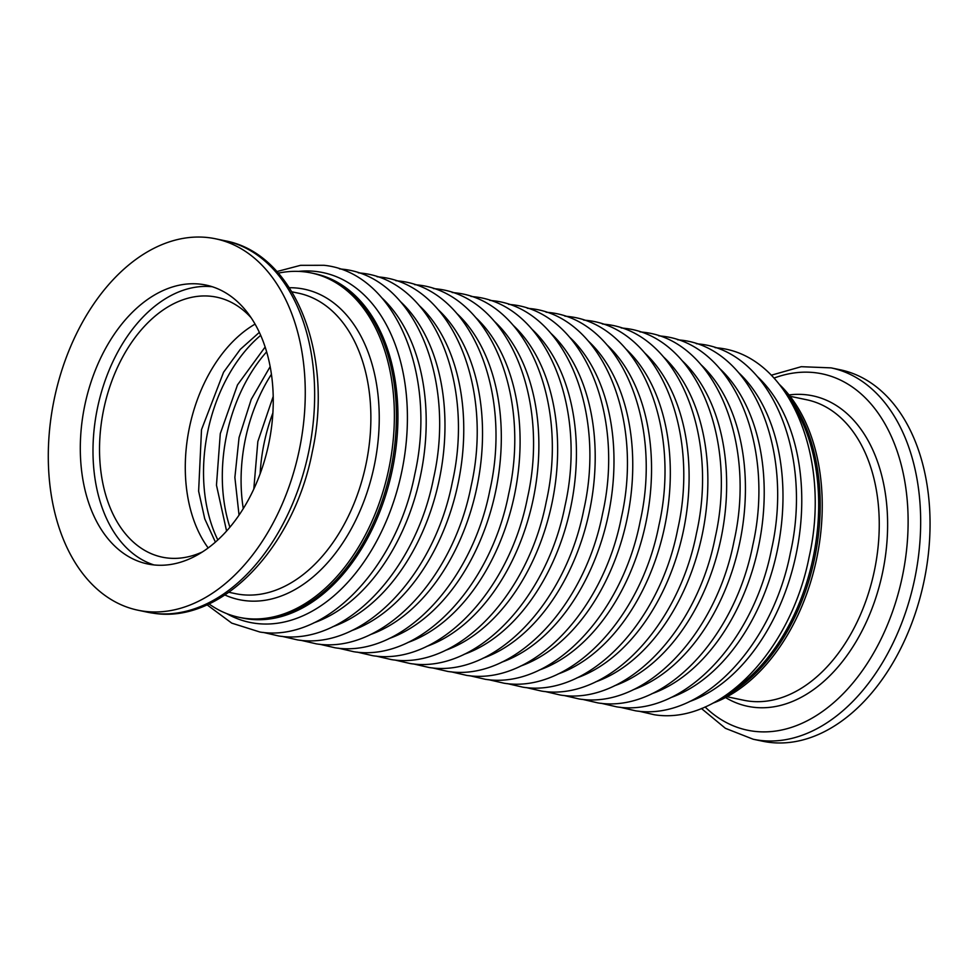 <?xml version="1.0" encoding="UTF-8"?>
<svg xmlns="http://www.w3.org/2000/svg" width="979" height="979" viewBox="0 0 979 979"><rect width="100%" height="100%" fill="white"/><g stroke="black" fill="none" stroke-linecap="round" stroke-linejoin="round"><path stroke-width="1.47" d="M792.195 403.519A175.926 116.036 101.8 0 1 731.913 690.978M785.941 393.228A175.926 116.036 101.8 0 1 814.614 558.263A175.926 116.036 101.8 0 1 722.049 697.88A175.926 116.036 -78.2 0 0 738.496 687.809A175.926 116.036 -78.2 0 0 785.941 393.228M278.354 273.141A175.926 116.036 101.8 0 1 305.766 272.015A175.926 116.036 101.8 0 1 311.346 272.97L313.378 273.398A175.926 116.036 101.8 0 1 391.673 465.184A175.926 116.036 101.8 0 1 246.745 618.716A175.926 116.036 101.8 0 1 241.164 617.761L242.682 618.079A175.926 116.036 101.8 0 0 248.262 619.034A175.926 116.036 101.8 0 0 393.203 465.514A175.926 116.036 101.8 0 0 314.895 273.716L313.378 273.398A175.926 116.036 101.8 0 1 391.673 465.184A175.926 116.036 101.8 0 1 246.745 618.716A175.926 116.036 101.8 0 1 241.164 617.761L239.133 617.333A175.926 116.036 101.8 0 1 208.98 603.921M713.055 703.106A175.926 116.036 -78.2 0 0 740.528 688.237A175.926 116.036 -78.2 0 0 820.108 538.266A175.926 116.036 -78.2 0 0 779.798 384.82M753.218 739.243L762.604 741.213A189.718 125.128 -78.2 0 0 841.928 720.911A189.718 125.128 -78.2 0 0 930.05 522.651A189.718 125.128 -78.2 0 0 840.484 369.842L831.098 367.871A189.718 125.128 101.8 0 1 920.664 520.681A189.718 125.128 101.8 0 1 832.542 718.953A189.718 125.128 101.8 0 1 753.218 739.243L725.427 728.327L701.392 708.478M311.346 272.97A175.926 116.036 101.8 0 1 389.642 464.768A175.926 116.036 101.8 0 1 244.713 618.287A175.926 116.036 101.8 0 1 239.133 617.333M209.702 237.787A189.718 125.128 101.8 0 1 215.723 238.827A189.718 125.128 101.8 0 1 300.161 445.653A189.718 125.128 101.8 0 1 143.852 611.226A189.718 125.128 101.8 0 1 137.843 610.186A189.718 125.128 101.8 0 1 53.392 403.36A189.718 125.128 101.8 0 1 209.702 237.787M153.948 564.932A142.469 93.96 101.8 0 1 97.508 407.876A142.469 93.96 101.8 0 1 212.296 286.737M152.051 564.712A142.469 93.96 101.8 0 1 147.535 563.941A142.469 93.96 101.8 0 1 84.133 408.622A142.469 93.96 101.8 0 1 201.503 284.302A142.469 93.96 101.8 0 1 206.018 285.073A142.469 93.96 101.8 0 1 269.421 440.391A142.469 93.96 101.8 0 1 152.051 564.712M208.16 547.922A132.801 87.596 101.8 0 1 255.103 324.098M202.237 552.009A132.801 87.596 101.8 0 1 166.418 557.871A132.801 87.596 101.8 0 1 162.208 557.149A132.801 87.596 101.8 0 1 103.101 412.367A132.801 87.596 101.8 0 1 212.516 296.466A132.801 87.596 101.8 0 1 216.726 297.188A132.801 87.596 101.8 0 1 251.322 317.967M217.815 539.906A136.595 90.092 101.8 0 1 260.72 335.32M229.881 527.204A136.595 90.092 101.8 0 1 266.667 351.804M243.281 508.578A136.595 90.092 101.8 0 1 271.452 374.235M260.133 473.775A136.595 90.092 101.8 0 1 272.908 412.881M298.448 271.391A178.68 117.847 101.8 0 1 317.416 271.648A178.68 117.847 101.8 0 1 403.397 463.128A178.68 117.847 101.8 0 1 255.397 623.342A178.68 117.847 101.8 0 1 226.675 613.6M382.03 298.008A178.68 117.847 101.8 0 1 420.529 475.623A178.68 117.847 101.8 0 1 313.904 622.815M400.803 301.936A178.68 117.847 101.8 0 1 439.302 479.563A178.68 117.847 101.8 0 1 332.689 626.744M419.587 305.876A178.68 117.847 101.8 0 1 458.086 483.504A178.68 117.847 101.8 0 1 351.461 630.684M438.359 309.817A178.68 117.847 101.8 0 1 476.859 487.444A178.68 117.847 101.8 0 1 370.246 634.625M457.144 313.757A178.68 117.847 101.8 0 1 495.643 491.385A178.68 117.847 101.8 0 1 389.018 638.565M475.916 317.698A178.68 117.847 101.8 0 1 514.416 495.313A178.68 117.847 101.8 0 1 407.802 642.505M494.701 321.626A178.68 117.847 101.8 0 1 533.2 499.253A178.68 117.847 101.8 0 1 426.575 646.434M513.473 325.566A178.68 117.847 101.8 0 1 551.972 503.194A178.68 117.847 101.8 0 1 445.359 650.374M532.258 329.507A178.68 117.847 101.8 0 1 570.757 507.134A178.68 117.847 101.8 0 1 464.132 654.315M551.03 333.447A178.68 117.847 101.8 0 1 589.529 511.075A178.68 117.847 101.8 0 1 482.916 658.255M569.815 337.388A178.68 117.847 101.8 0 1 608.314 515.003A178.68 117.847 101.8 0 1 501.689 662.196M588.587 341.316A178.68 117.847 101.8 0 1 627.086 518.943A178.68 117.847 101.8 0 1 520.473 666.124M607.372 345.257A178.68 117.847 101.8 0 1 645.871 522.884A178.68 117.847 101.8 0 1 539.245 670.064M626.144 349.197A178.68 117.847 101.8 0 1 664.643 526.824A178.68 117.847 101.8 0 1 558.03 674.005M644.928 353.138A178.68 117.847 101.8 0 1 683.428 530.765A178.68 117.847 101.8 0 1 576.802 677.945M663.701 357.078A178.68 117.847 101.8 0 1 702.2 534.693A178.68 117.847 101.8 0 1 595.587 681.886M682.485 361.006A178.68 117.847 101.8 0 1 720.985 538.634A178.68 117.847 101.8 0 1 614.359 685.814M701.258 364.947A178.68 117.847 101.8 0 1 739.757 542.574A178.68 117.847 101.8 0 1 633.144 689.754M720.042 368.887A178.68 117.847 101.8 0 1 758.541 546.515A178.68 117.847 101.8 0 1 651.916 693.695M738.815 372.828A178.68 117.847 101.8 0 1 777.314 550.455A178.68 117.847 101.8 0 1 670.701 697.635M757.599 376.768A178.68 117.847 101.8 0 1 796.098 554.383A178.68 117.847 101.8 0 1 689.473 701.576M789.013 394.941A158.61 104.618 101.8 0 1 886.864 506.363A158.61 104.618 101.8 0 1 813.941 689.326A158.61 104.618 101.8 0 1 725.549 697.55M727.054 696.742L743.771 700.254A153.507 101.241 -78.2 0 0 807.956 683.831A153.507 101.241 -78.2 0 0 879.252 523.422A153.507 101.241 -78.2 0 0 806.782 399.787L790.065 396.275M705.064 706.96A182.057 120.074 -78.2 0 0 823.547 710.717A182.057 120.074 -78.2 0 0 905.575 486.306A182.057 120.074 -78.2 0 0 774.034 378.09M228.927 592.283L235.413 593.641A153.507 101.241 -78.2 0 0 240.283 594.486A153.507 101.241 -78.2 0 0 366.746 460.522A153.507 101.241 -78.2 0 0 298.424 293.174L291.938 291.815M289.368 287.728A158.61 104.618 101.8 0 1 299.354 288.34A158.61 104.618 101.8 0 1 375.679 458.319A158.61 104.618 101.8 0 1 244.297 600.543A158.61 104.618 101.8 0 1 224.925 594.999M153.238 613.184A189.718 125.128 -78.2 0 0 309.548 447.623A189.718 125.128 -78.2 0 0 225.097 240.785C294.899 253.573 333.876 354.594 312.313 451.747C294.165 547.077 221.829 624.064 153.666 613.258L147.217 612.156A189.718 125.128 -78.2 0 0 153.238 613.184M207.046 604.814L231.766 623.133L259.973 632.042C325.664 642.628 396.691 567.759 414.802 474.203C437.368 375.055 395.112 272.578 324 265.297L300.529 265.333L276.935 271.55M263.253 632.41L278.746 635.983C344.449 646.568 415.463 571.687 433.575 478.144C456.141 378.995 413.897 276.519 342.772 269.225L339.493 268.858M282.038 636.35L297.53 639.911C363.221 650.497 434.248 575.628 452.359 482.072C474.925 382.936 432.669 280.459 361.557 273.165L358.277 272.798M300.81 640.29L316.303 643.852C382.006 654.437 453.02 579.568 471.132 486.012C493.697 386.876 451.454 284.387 380.329 277.106L377.05 276.727M319.595 644.231L335.087 647.792C400.778 658.377 471.805 583.508 489.916 489.953C512.482 390.805 470.226 288.328 399.114 281.046L395.834 280.667M338.367 648.171L353.86 651.733C419.563 662.318 490.577 587.449 508.688 493.893C531.254 394.745 489.01 292.268 417.886 284.987L414.606 284.608M357.151 652.1L372.644 655.673C438.335 666.258 509.361 591.377 527.473 497.834C550.039 398.686 507.783 296.209 436.671 288.915L433.391 288.548M375.924 656.04L391.416 659.601C457.12 670.187 528.134 595.318 546.245 501.762C568.811 402.626 526.567 300.149 455.443 292.856L452.163 292.488M394.708 659.981L410.201 663.542C475.892 674.127 546.918 599.258 565.03 505.702C587.596 406.566 545.34 304.077 474.228 296.796L470.948 296.417M413.481 663.921L428.973 667.482C494.676 678.068 565.691 603.199 583.802 509.643C606.368 410.495 564.124 308.018 493 300.737L489.72 300.357M432.265 667.862L447.758 671.423C513.449 682.008 584.475 607.139 602.587 513.583C625.153 414.435 582.897 311.958 511.784 304.677L508.505 304.298M451.038 671.79L466.542 675.363C532.233 685.949 603.248 611.067 621.359 517.524C643.925 418.376 601.681 315.899 530.557 308.605L527.277 308.238M469.822 675.73L485.315 679.291C551.006 689.877 622.032 615.008 640.144 521.452C662.71 422.316 620.453 319.839 549.341 312.546L546.062 312.179M488.594 679.671L504.099 683.232C569.79 693.817 640.804 618.948 658.916 525.393C681.482 426.257 639.238 323.768 568.114 316.486L564.834 316.107M507.379 683.611L522.872 687.172C588.563 697.758 659.589 622.889 677.701 529.333C700.266 430.185 658.01 327.708 586.898 320.427L583.619 320.047M526.151 687.552L541.656 691.113C607.347 701.698 678.361 626.829 696.473 533.274C719.039 434.125 676.795 331.648 605.671 324.367L602.391 323.988M544.936 691.48L560.429 695.053C626.119 705.639 697.146 630.757 715.257 537.214C737.823 438.066 695.567 335.589 624.455 328.295L621.175 327.928M563.708 695.42L579.213 698.982C644.904 709.567 715.918 634.698 734.03 541.142C756.596 442.006 714.352 339.529 643.227 332.236L639.948 331.869M582.493 699.361L597.985 702.922C663.676 713.507 734.703 638.638 752.814 545.083C775.38 445.947 733.124 343.458 662.012 336.176L658.732 335.797M601.265 703.301L616.77 706.862C682.461 717.448 753.475 642.579 771.587 549.023C794.153 449.875 751.909 347.398 680.784 340.117L677.505 339.737M620.05 707.242L635.542 710.803C701.233 721.388 772.26 646.507 790.371 552.964C812.937 453.815 770.681 351.339 699.569 344.057L696.289 343.678M638.822 711.17L654.327 714.743C720.018 725.329 791.032 650.448 809.144 556.904C831.709 457.756 789.466 355.279 718.341 347.986L715.062 347.618M253.806 489.01L257.844 441.505L273.227 396.385M239.035 515.089L234.874 477.446L239.06 437.564L251.248 399.359L270.192 366.574M226.577 531.01L216.469 485.18L220.287 433.636L237.505 384.882L265.162 346.982M215.392 542.085L204.746 518.821L198.627 491.189L201.503 429.695L223.579 372.228L240.283 349.368L259.374 332.346M771.281 375.214L801.263 366.697L831.098 367.871M215.723 238.827L225.097 240.785M137.843 610.186L147.217 612.156"/></g></svg>
